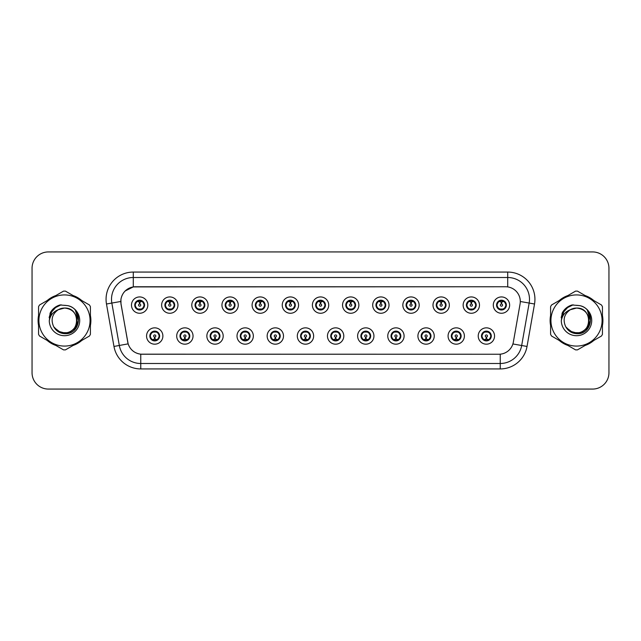 <?xml version="1.0" encoding="UTF-8"?>
<svg xmlns="http://www.w3.org/2000/svg" width="641" height="641" viewBox="0 0 641 641"><rect width="100%" height="100%" fill="white"/><g stroke="black" fill="none" stroke-linecap="round" stroke-linejoin="round"><path stroke-width="0.96" d="M193.037 336.012A8.165 8.165 0 0 1 184.872 344.177A8.165 8.165 0 0 1 176.708 336.012A8.165 8.165 0 0 1 184.872 327.847A8.165 8.165 0 0 1 193.037 336.012M179.977 336.012A4.896 4.896 0 0 0 184.872 340.908A4.896 4.896 0 0 0 189.776 336.012A4.896 4.896 0 0 0 184.872 331.117A4.896 4.896 0 0 0 179.977 336.012L181.876 339.169A4.351 4.351 0 0 1 181.876 332.855L180.025 336.012M223.188 336.012A8.165 8.165 0 0 1 215.023 344.177A8.165 8.165 0 0 1 206.859 336.012A8.165 8.165 0 0 1 215.023 327.847A8.165 8.165 0 0 1 223.188 336.012M210.128 336.012A4.896 4.896 0 0 0 215.023 340.908A4.896 4.896 0 0 0 219.927 336.012A4.896 4.896 0 0 0 215.023 331.117A4.896 4.896 0 0 0 210.128 336.012L212.027 339.169A4.351 4.351 0 0 1 212.027 332.855L210.176 336.012M253.339 336.012A8.165 8.165 0 0 1 245.174 344.177A8.165 8.165 0 0 1 237.01 336.012A8.165 8.165 0 0 1 245.174 327.847A8.165 8.165 0 0 1 253.339 336.012M240.279 336.012A4.896 4.896 0 0 0 245.174 340.908A4.896 4.896 0 0 0 250.078 336.012A4.896 4.896 0 0 0 245.174 331.117A4.896 4.896 0 0 0 240.279 336.012L242.178 339.169A4.351 4.351 0 0 1 242.178 332.855L240.327 336.012M283.49 336.012A8.165 8.165 0 0 1 275.326 344.177A8.165 8.165 0 0 1 267.161 336.012A8.165 8.165 0 0 1 275.326 327.847A8.165 8.165 0 0 1 283.49 336.012M270.43 336.012A4.896 4.896 0 0 0 275.326 340.908A4.896 4.896 0 0 0 280.229 336.012A4.896 4.896 0 0 0 275.326 331.117A4.896 4.896 0 0 0 270.43 336.012L272.329 339.169A4.351 4.351 0 0 1 272.329 332.855L270.478 336.012M313.641 336.012A8.165 8.165 0 0 1 305.477 344.177A8.165 8.165 0 0 1 297.312 336.012A8.165 8.165 0 0 1 305.477 327.847A8.165 8.165 0 0 1 313.641 336.012M300.581 336.012A4.896 4.896 0 0 0 305.477 340.908A4.896 4.896 0 0 0 310.38 336.012A4.896 4.896 0 0 0 305.477 331.117A4.896 4.896 0 0 0 300.581 336.012L302.48 339.169A4.351 4.351 0 0 1 302.48 332.855L300.629 336.012M343.792 336.012A8.165 8.165 0 0 1 335.628 344.177A8.165 8.165 0 0 1 327.463 336.012A8.165 8.165 0 0 1 335.628 327.847A8.165 8.165 0 0 1 343.792 336.012M330.732 336.012A4.896 4.896 0 0 0 335.628 340.908A4.896 4.896 0 0 0 340.531 336.012A4.896 4.896 0 0 0 335.628 331.117A4.896 4.896 0 0 0 330.732 336.012L332.631 339.169A4.351 4.351 0 0 1 332.631 332.855L330.78 336.012M373.943 336.012A8.165 8.165 0 0 1 365.779 344.177A8.165 8.165 0 0 1 357.614 336.012A8.165 8.165 0 0 1 365.779 327.847A8.165 8.165 0 0 1 373.943 336.012M360.883 336.012A4.896 4.896 0 0 0 365.779 340.908A4.896 4.896 0 0 0 370.682 336.012A4.896 4.896 0 0 0 365.779 331.117A4.896 4.896 0 0 0 360.883 336.012L362.782 339.169A4.351 4.351 0 0 1 362.782 332.855L360.931 336.012M404.094 336.012A8.165 8.165 0 0 1 395.93 344.177A8.165 8.165 0 0 1 387.765 336.012A8.165 8.165 0 0 1 395.93 327.847A8.165 8.165 0 0 1 404.094 336.012M391.034 336.012A4.896 4.896 0 0 0 395.93 340.908A4.896 4.896 0 0 0 400.833 336.012A4.896 4.896 0 0 0 395.93 331.117A4.896 4.896 0 0 0 391.034 336.012L392.933 339.169A4.351 4.351 0 0 1 392.933 332.855L391.082 336.012M434.245 336.012A8.165 8.165 0 0 1 426.081 344.177A8.165 8.165 0 0 1 417.916 336.012A8.165 8.165 0 0 1 426.081 327.847A8.165 8.165 0 0 1 434.245 336.012M421.185 336.012A4.896 4.896 0 0 0 426.081 340.908A4.896 4.896 0 0 0 430.984 336.012A4.896 4.896 0 0 0 426.081 331.117A4.896 4.896 0 0 0 421.185 336.012L423.084 339.169A4.351 4.351 0 0 1 423.084 332.855L421.233 336.012M464.396 336.012A8.165 8.165 0 0 1 456.232 344.177A8.165 8.165 0 0 1 448.075 336.012A8.165 8.165 0 0 1 456.232 327.847A8.165 8.165 0 0 1 464.396 336.012M451.336 336.012A4.896 4.896 0 0 0 456.232 340.908A4.896 4.896 0 0 0 461.135 336.012A4.896 4.896 0 0 0 456.232 331.117A4.896 4.896 0 0 0 451.336 336.012L453.235 339.169A4.351 4.351 0 0 1 453.235 332.855L451.384 336.012M494.548 336.012A8.165 8.165 0 0 1 486.383 344.177A8.165 8.165 0 0 1 478.226 336.012A8.165 8.165 0 0 1 486.383 327.847A8.165 8.165 0 0 1 494.548 336.012M481.487 336.012A4.896 4.896 0 0 0 486.383 340.908A4.896 4.896 0 0 0 491.286 336.012A4.896 4.896 0 0 0 486.383 331.117A4.896 4.896 0 0 0 481.487 336.012L483.386 339.169A4.351 4.351 0 0 1 483.386 332.855L481.535 336.012M162.886 336.012A8.165 8.165 0 0 1 154.721 344.177A8.165 8.165 0 0 1 146.557 336.012A8.165 8.165 0 0 1 154.721 327.847A8.165 8.165 0 0 1 162.886 336.012M149.826 336.012A4.896 4.896 0 0 0 154.721 340.908A4.896 4.896 0 0 0 159.625 336.012A4.896 4.896 0 0 0 154.721 331.117A4.896 4.896 0 0 0 149.826 336.012L151.725 339.169A4.351 4.351 0 0 1 151.725 332.855L149.866 336.012M177.966 305.1A8.165 8.165 0 0 1 169.801 313.265A8.165 8.165 0 0 1 161.636 305.1A8.165 8.165 0 0 1 169.801 296.935A8.165 8.165 0 0 1 177.966 305.1M164.897 305.1A4.896 4.896 0 0 0 169.801 309.996A4.896 4.896 0 0 0 174.697 305.1A4.896 4.896 0 0 0 169.801 300.196A4.896 4.896 0 0 0 164.897 305.1L166.804 308.257A4.351 4.351 0 0 1 166.804 301.935L164.945 305.108M208.117 305.1A8.165 8.165 0 0 1 199.952 313.265A8.165 8.165 0 0 1 191.787 305.1A8.165 8.165 0 0 1 199.952 296.935A8.165 8.165 0 0 1 208.117 305.1M195.048 305.1A4.896 4.896 0 0 0 199.952 309.996A4.896 4.896 0 0 0 204.848 305.1A4.896 4.896 0 0 0 199.952 300.196A4.896 4.896 0 0 0 195.048 305.1L196.955 308.257A4.351 4.351 0 0 1 196.955 301.935L195.096 305.108M238.268 305.1A8.165 8.165 0 0 1 230.103 313.265A8.165 8.165 0 0 1 221.938 305.1A8.165 8.165 0 0 1 230.103 296.935A8.165 8.165 0 0 1 238.268 305.1M225.199 305.1A4.896 4.896 0 0 0 230.103 309.996A4.896 4.896 0 0 0 234.999 305.1A4.896 4.896 0 0 0 230.103 300.196A4.896 4.896 0 0 0 225.199 305.1L227.106 308.257A4.351 4.351 0 0 1 227.106 301.935L225.247 305.108M268.419 305.1A8.165 8.165 0 0 1 260.254 313.265A8.165 8.165 0 0 1 252.089 305.1A8.165 8.165 0 0 1 260.254 296.935A8.165 8.165 0 0 1 268.419 305.1M255.35 305.1A4.896 4.896 0 0 0 260.254 309.996A4.896 4.896 0 0 0 265.15 305.1A4.896 4.896 0 0 0 260.254 300.196A4.896 4.896 0 0 0 255.35 305.1L257.257 308.257A4.351 4.351 0 0 1 257.257 301.935L255.398 305.108M298.57 305.1A8.165 8.165 0 0 1 290.405 313.265A8.165 8.165 0 0 1 282.24 305.1A8.165 8.165 0 0 1 290.405 296.935A8.165 8.165 0 0 1 298.57 305.1M285.501 305.1A4.896 4.896 0 0 0 290.405 309.996A4.896 4.896 0 0 0 295.301 305.1A4.896 4.896 0 0 0 290.405 300.196A4.896 4.896 0 0 0 285.501 305.1L287.408 308.257A4.351 4.351 0 0 1 287.408 301.935L285.549 305.108M328.721 305.1A8.165 8.165 0 0 1 320.556 313.265A8.165 8.165 0 0 1 312.391 305.1A8.165 8.165 0 0 1 320.556 296.935A8.165 8.165 0 0 1 328.721 305.1M315.652 305.1A4.896 4.896 0 0 0 320.556 309.996A4.896 4.896 0 0 0 325.452 305.1A4.896 4.896 0 0 0 320.556 300.196A4.896 4.896 0 0 0 315.652 305.1L317.559 308.257A4.351 4.351 0 0 1 317.559 301.935L315.701 305.108M358.872 305.1A8.165 8.165 0 0 1 350.707 313.265A8.165 8.165 0 0 1 342.542 305.1A8.165 8.165 0 0 1 350.707 296.935A8.165 8.165 0 0 1 358.872 305.1M345.803 305.1A4.896 4.896 0 0 0 350.707 309.996A4.896 4.896 0 0 0 355.603 305.1A4.896 4.896 0 0 0 350.707 300.196A4.896 4.896 0 0 0 345.803 305.1L347.71 308.257A4.351 4.351 0 0 1 347.71 301.935L345.852 305.108M389.023 305.1A8.165 8.165 0 0 1 380.858 313.265A8.165 8.165 0 0 1 372.693 305.1A8.165 8.165 0 0 1 380.858 296.935A8.165 8.165 0 0 1 389.023 305.1M375.963 305.1A4.896 4.896 0 0 0 380.858 309.996A4.896 4.896 0 0 0 385.754 305.1A4.896 4.896 0 0 0 380.858 300.196A4.896 4.896 0 0 0 375.963 305.1L377.861 308.257A4.351 4.351 0 0 1 377.87 301.935L376.003 305.108M419.174 305.1A8.165 8.165 0 0 1 411.009 313.265A8.165 8.165 0 0 1 402.844 305.1A8.165 8.165 0 0 1 411.009 296.935A8.165 8.165 0 0 1 419.174 305.1M406.114 305.1A4.896 4.896 0 0 0 411.009 309.996A4.896 4.896 0 0 0 415.905 305.1A4.896 4.896 0 0 0 411.009 300.196A4.896 4.896 0 0 0 406.114 305.1L408.013 308.257A4.351 4.351 0 0 1 408.021 301.935A4.351 4.351 0 0 0 406.65 305.1M449.325 305.1A8.165 8.165 0 0 1 441.16 313.265A8.165 8.165 0 0 1 432.995 305.1A8.165 8.165 0 0 1 441.16 296.935A8.165 8.165 0 0 1 449.325 305.1M436.265 305.1A4.896 4.896 0 0 0 441.16 309.996A4.896 4.896 0 0 0 446.056 305.1A4.896 4.896 0 0 0 441.16 300.196A4.896 4.896 0 0 0 436.265 305.1L438.164 308.257A4.351 4.351 0 0 1 438.172 301.935L436.305 305.108M479.476 305.1A8.165 8.165 0 0 1 471.311 313.265A8.165 8.165 0 0 1 463.147 305.1A8.165 8.165 0 0 1 471.311 296.935A8.165 8.165 0 0 1 479.476 305.1M466.416 305.1A4.896 4.896 0 0 0 471.311 309.996A4.896 4.896 0 0 0 476.207 305.1A4.896 4.896 0 0 0 471.311 300.196A4.896 4.896 0 0 0 466.416 305.1L468.315 308.257A4.351 4.351 0 0 1 468.323 301.935L466.456 305.108M509.627 305.1A8.165 8.165 0 0 1 501.462 313.265A8.165 8.165 0 0 1 493.298 305.1A8.165 8.165 0 0 1 501.462 296.935A8.165 8.165 0 0 1 509.627 305.1M496.567 305.1A4.896 4.896 0 0 0 501.462 309.996A4.896 4.896 0 0 0 506.358 305.1A4.896 4.896 0 0 0 501.462 300.196A4.896 4.896 0 0 0 496.567 305.1L498.466 308.257A4.351 4.351 0 0 1 498.474 301.935L496.607 305.108M147.815 305.1A8.165 8.165 0 0 1 139.65 313.265A8.165 8.165 0 0 1 131.485 305.1A8.165 8.165 0 0 1 139.65 296.935A8.165 8.165 0 0 1 147.815 305.1M134.746 305.1A4.896 4.896 0 0 0 139.65 309.996A4.896 4.896 0 0 0 144.546 305.1A4.896 4.896 0 0 0 139.65 300.196A4.896 4.896 0 0 0 134.746 305.1L136.653 308.257A4.351 4.351 0 0 1 136.653 301.935L134.794 305.108M121.037 304.002A14.695 14.695 0 0 1 135.507 286.759L505.597 286.759A14.695 14.695 0 0 1 520.067 304.002L513.353 342.102A14.695 14.695 0 0 1 498.882 354.241L142.23 354.241A14.695 14.695 0 0 1 127.759 342.102L121.037 304.002M38.564 315.508A26.393 26.393 0 0 0 38.564 325.492M47.202 340.451A26.393 26.393 0 0 0 55.847 345.443M73.122 345.443A26.393 26.393 0 0 0 81.768 340.451M90.405 325.492A26.393 26.393 0 0 0 90.405 315.508M550.595 315.508A26.393 26.393 0 0 0 550.595 325.492M559.232 340.451A26.393 26.393 0 0 0 567.878 345.443M585.153 345.443A26.393 26.393 0 0 0 593.798 340.451M602.436 325.492A26.393 26.393 0 0 0 602.436 315.508M498.826 354.241L140.764 354.177C134.522 353.287 130.315 349.882 128.152 343.953L120.989 304.002L120.925 299.275C122.335 292.464 126.453 288.346 133.28 286.92L505.541 286.759M125.147 290.982L133.28 286.92L133.28 277.505L507.72 277.505A21.77 21.77 0 0 1 529.162 303.057L521.678 345.507A21.77 21.77 0 0 1 500.236 363.495L140.764 363.495A21.77 21.77 0 0 1 119.322 345.507L111.838 303.057A21.77 21.77 0 0 1 133.28 277.505L133.28 272.064L507.72 272.064L507.72 286.912M142.174 354.241L140.764 354.177L140.764 368.936A27.21 27.21 0 0 1 113.97 346.452L106.478 304.002A27.21 27.21 0 0 1 133.28 272.064M113.97 346.452L128.128 343.856M127.791 342.558L127.703 342.102M120.764 301.478L111.838 303.057A21.77 21.77 0 0 1 111.51 299.275M81.768 300.549A26.393 26.393 0 0 0 73.122 295.557M55.847 295.557A26.393 26.393 0 0 0 47.202 300.549M593.798 300.549A26.393 26.393 0 0 0 585.153 295.557M567.878 295.557A26.393 26.393 0 0 0 559.232 300.549M608.95 268.25A16.329 16.329 0 0 0 592.621 251.929L48.379 251.929A16.329 16.329 0 0 0 32.05 268.25L32.05 372.75A16.329 16.329 0 0 0 48.379 389.071L592.621 389.071A16.329 16.329 0 0 0 608.95 372.75L608.95 268.25L608.95 372.75M32.05 268.25L32.05 372.75M592.621 251.929L48.379 251.929M48.379 389.071L592.621 389.071M139.145 301.775L139.602 304.01A1.09 1.09 180 0 0 138.56 305.124A1.09 1.09 180 0 0 139.65 306.19A1.09 1.09 180 0 0 140.732 305.124A1.09 1.09 180 0 0 139.698 304.01L140.147 301.775M142.014 301.446L139.786 301.943M144.001 305.1A4.351 4.351 0 0 1 142.647 308.257L144.497 305.1L142.647 301.943A4.351 4.351 0 0 1 144.001 305.1M140.756 300.885A4.351 4.351 0 0 1 140.788 300.893L141.012 300.397M137.831 301.142L139.442 300.341M139.834 300.749L141.461 301.142M140.491 300.276L140.107 300.765L142.647 301.943C144.433 304.05 144.433 306.15 142.647 308.257L140.788 309.299L141.012 309.803M140.491 309.923L140.259 309.411L140.788 309.299M140.259 309.411L140.347 309.948L140.259 309.411M141.469 309.05L137.831 309.05M138.809 309.923L139.185 309.427L138.28 309.803M138.809 300.276L139.033 300.789L136.653 301.943C134.858 304.042 134.858 306.15 136.653 308.257L138.504 309.299M139.033 300.789L138.945 300.252L139.033 300.789M139.506 301.943L137.278 301.446M155.226 339.337L154.769 337.094A1.09 1.09 -0 0 0 155.811 335.988A1.09 1.09 -0 0 0 154.721 334.923A1.09 1.09 -0 0 0 153.64 335.988A1.09 1.09 -0 0 0 154.673 337.094L154.225 339.337M152.358 339.666L154.585 339.161M155.563 340.836L155.338 340.323L157.718 339.169C159.513 337.07 159.513 334.963 157.718 332.855A4.351 4.351 0 0 1 157.718 339.177L159.577 336.004L157.718 332.855L155.867 331.814L156.092 331.309M153.616 340.219A4.351 4.351 0 0 1 153.576 340.211L153.351 340.716M156.54 339.97L154.93 340.764M154.537 340.363L152.911 339.97M153.88 340.836L154.265 340.339M153.88 331.189L154.112 331.701L151.725 332.855C149.938 334.955 149.938 337.062 151.725 339.169L154.257 340.339M154.257 331.685L154.024 331.165L154.265 331.677M152.903 332.054L156.54 332.054M155.563 331.189L155.186 331.685L155.426 331.165M155.867 331.814L155.186 331.685L155.418 331.165M155.418 340.86L155.338 340.323L155.426 340.86M154.858 339.161L157.085 339.666M169.296 301.775L169.753 304.01A1.09 1.09 180 0 0 168.711 305.124A1.09 1.09 180 0 0 169.801 306.19A1.09 1.09 180 0 0 170.883 305.124A1.09 1.09 180 0 0 169.849 304.01L170.298 301.775M172.165 301.446L169.937 301.943M174.152 305.1A4.351 4.351 0 0 1 172.798 308.257L174.648 305.1L172.798 301.943A4.351 4.351 0 0 1 174.152 305.1M170.907 300.885A4.351 4.351 0 0 1 170.939 300.893L171.163 300.397M167.982 301.142L169.593 300.341M169.985 300.749L171.612 301.142M170.642 300.276L170.258 300.765L172.798 301.943C174.584 304.05 174.584 306.15 172.798 308.257L170.939 309.299L171.163 309.803M170.642 309.923L170.41 309.411L170.939 309.299M170.41 309.411L170.498 309.948L170.41 309.411M171.62 309.05L167.982 309.05M168.96 309.923L169.336 309.427L168.431 309.803M168.96 300.276L169.184 300.789L166.804 301.943C165.009 304.042 165.009 306.15 166.804 308.257L168.655 309.299M169.184 300.789L169.096 300.252L169.184 300.789M169.657 301.943A3.157 3.157 0 0 1 169.665 301.943L167.429 301.446M199.447 301.775L199.904 304.01A1.09 1.09 180 0 0 198.862 305.124A1.09 1.09 180 0 0 199.952 306.19A1.09 1.09 180 0 0 201.034 305.124A1.09 1.09 180 0 0 200 304.01L200.449 301.775M202.316 301.446L200.096 301.839A3.269 3.269 0 0 0 200.088 301.839L200.088 301.943M204.303 305.1A4.351 4.351 0 0 1 202.949 308.257L204.799 305.1L202.949 301.943A4.351 4.351 0 0 1 204.303 305.1M201.058 300.885A4.351 4.351 0 0 1 201.09 300.893L201.314 300.397M198.133 301.142L199.744 300.341M200.136 300.749L201.763 301.142M200.793 300.276L200.409 300.765M200.793 309.923L200.561 309.411L202.949 308.257C204.735 306.15 204.735 304.05 202.949 301.943L200.417 300.765M200.417 309.427L200.649 309.948L200.409 309.427M201.771 309.05L198.133 309.05M199.111 309.923L199.487 309.427L199.247 309.948M199.111 300.276L199.335 300.789L196.955 301.943C195.16 304.042 195.16 306.15 196.955 308.257L199.487 309.427L199.255 309.948M199.255 300.252L199.335 300.789L199.247 300.252M199.816 301.943L197.58 301.446M229.598 301.775L230.055 304.01A1.09 1.09 180 0 0 229.013 305.124A1.09 1.09 180 0 0 230.103 306.19A1.09 1.09 180 0 0 231.185 305.124A1.09 1.09 180 0 0 230.151 304.01L230.6 301.775M232.467 301.446L230.239 301.943M234.454 305.1A4.351 4.351 0 0 1 233.1 308.257L234.951 305.1L233.1 301.943A4.351 4.351 0 0 1 234.454 305.1M231.209 300.885A4.351 4.351 0 0 1 231.241 300.893L231.465 300.397M228.284 301.142L229.895 300.341M230.287 300.749L231.914 301.142M230.944 300.276L230.56 300.765L233.1 301.943C234.886 304.05 234.886 306.15 233.1 308.257L231.241 309.299L231.465 309.803M230.944 309.923L230.712 309.411L231.241 309.299M230.712 309.411L230.8 309.948L230.712 309.411M231.922 309.05L228.284 309.05M229.262 309.923L229.638 309.427L228.733 309.803M229.262 300.276L229.486 300.789L227.106 301.943C225.311 304.042 225.311 306.15 227.106 308.257L228.957 309.299M229.486 300.789L229.398 300.252L229.486 300.789M229.967 301.943L227.731 301.446M259.749 301.775L260.206 304.01A1.09 1.09 180 0 0 259.164 305.124A1.09 1.09 180 0 0 260.254 306.19A1.09 1.09 180 0 0 261.336 305.124A1.09 1.09 180 0 0 260.302 304.01L260.751 301.775M262.618 301.446L260.39 301.943M264.605 305.1A4.351 4.351 0 0 1 263.251 308.257L265.102 305.1L263.251 301.943A4.351 4.351 0 0 1 264.605 305.1M261.36 300.885A4.351 4.351 0 0 1 261.392 300.893L261.616 300.397M258.435 301.142L260.046 300.341M260.438 300.749L262.065 301.142M261.095 300.276L260.711 300.765L263.251 301.943C265.037 304.05 265.037 306.15 263.251 308.257L261.392 309.299L261.616 309.803M261.095 309.923L260.863 309.411L261.392 309.299M260.863 309.411L260.951 309.948L260.863 309.411M262.073 309.05L258.435 309.05M259.413 309.923L259.789 309.427L258.884 309.803M259.413 300.276L259.637 300.789L257.257 301.943C255.463 304.042 255.463 306.15 257.257 308.257L259.108 309.299M259.637 300.789L259.549 300.252L259.637 300.789M260.118 301.943L257.882 301.446M185.377 339.337L184.92 337.094A1.09 1.09 -0 0 0 185.962 335.988A1.09 1.09 -0 0 0 184.872 334.923A1.09 1.09 -0 0 0 183.791 335.988A1.09 1.09 -0 0 0 184.824 337.094L184.376 339.337M182.509 339.666L184.736 339.161M185.714 340.836L185.489 340.323L187.869 339.169C189.664 337.07 189.664 334.963 187.869 332.855A4.351 4.351 0 0 1 187.869 339.177L189.728 336.004L187.869 332.855L186.018 331.814L186.243 331.309M183.767 340.219A4.351 4.351 0 0 1 183.727 340.211L183.502 340.716M186.691 339.97L185.081 340.764M184.688 340.363L183.062 339.97M184.031 340.836L184.416 340.339L181.876 339.169C180.089 337.062 180.089 334.955 181.876 332.855L183.727 331.814L183.502 331.309M184.031 331.189L184.263 331.701L183.727 331.814M184.263 331.701L184.175 331.165L184.263 331.701M183.054 332.054L186.691 332.054M185.714 331.189L185.337 331.685L185.578 331.165L185.337 331.677L186.018 331.814M185.489 340.323L185.578 340.86L185.489 340.323M185.009 339.161L187.236 339.666M215.528 339.337L215.072 337.094A1.09 1.09 -0 0 0 216.113 335.988A1.09 1.09 -0 0 0 215.023 334.923A1.09 1.09 -0 0 0 213.942 335.988A1.09 1.09 -0 0 0 214.975 337.094L214.527 339.337M212.66 339.666L214.887 339.161M215.865 340.836L215.64 340.323L218.02 339.169C219.815 337.07 219.815 334.963 218.02 332.855A4.351 4.351 0 0 1 218.02 339.177L219.879 336.004L218.02 332.855L216.169 331.814L216.394 331.309M213.918 340.219A4.351 4.351 0 0 1 213.878 340.211L213.653 340.716M216.842 339.97L215.232 340.764M214.839 340.363L213.213 339.97M214.182 340.836L214.567 340.339L212.027 339.169C210.24 337.062 210.24 334.955 212.027 332.855L213.878 331.814L213.653 331.309M214.182 331.189L214.415 331.701L213.878 331.814M214.415 331.701L214.326 331.165L214.415 331.701M213.205 332.054L216.842 332.054M215.865 331.189L215.488 331.685L215.729 331.165L215.488 331.677L216.169 331.814M215.64 340.323L215.729 340.86L215.64 340.323M215.16 339.161L217.395 339.666M245.679 339.337L245.223 337.094A1.09 1.09 -0 0 0 246.264 335.988A1.09 1.09 -0 0 0 245.174 334.923A1.09 1.09 -0 0 0 244.093 335.988A1.09 1.09 -0 0 0 245.126 337.094L244.678 339.337M242.811 339.666L245.038 339.161M246.016 340.836L245.791 340.323L248.171 339.169C249.966 337.07 249.966 334.963 248.171 332.855A4.351 4.351 0 0 1 248.171 339.177L250.03 336.004L248.171 332.855L246.32 331.814L246.545 331.309M244.069 340.219A4.351 4.351 0 0 1 244.037 340.211L243.812 340.716M246.993 339.97L245.383 340.764M244.99 340.363L243.364 339.97M244.333 340.836L244.718 340.339L242.178 339.169C240.391 337.062 240.391 334.955 242.178 332.855L244.037 331.814L243.812 331.309M244.333 331.189L244.566 331.701L244.037 331.814M244.566 331.701L244.477 331.165L244.566 331.701M243.356 332.054L246.993 332.054M246.016 331.189L245.639 331.685L245.88 331.165L245.639 331.677L246.32 331.814M245.791 340.323L245.88 340.86L245.791 340.323M245.311 339.161L247.546 339.666M76.92 320.051A12.443 12.443 0 0 0 58.259 309.731C52.161 314.066 50.615 319.667 53.604 326.525L53.772 326.822A12.443 12.443 0 0 0 64.485 332.943C80.534 333.721 80.534 307.279 64.485 308.057L58.259 309.731L64.485 308.057C80.534 307.279 80.534 333.721 64.485 332.943A12.443 12.443 0 0 0 76.928 320.5C76.191 312.944 72.04 308.794 64.485 308.057C80.534 307.279 80.534 333.721 64.485 332.943C80.534 333.721 80.534 307.279 64.485 308.057C80.534 307.279 80.534 333.721 64.485 332.943C80.534 333.721 80.534 307.279 64.485 308.057C80.534 307.279 80.534 333.721 64.485 332.943L58.267 331.277L53.772 326.822L58.267 331.277L64.485 332.943L58.267 331.277L53.772 326.822L58.267 331.277L64.485 332.943L58.267 331.277L53.772 326.822L58.267 331.277L64.485 332.943L58.267 331.277L53.772 326.822C56.152 331.02 59.725 333.304 64.485 333.665C81.127 335.059 83.723 308.545 67.682 305.629L59.966 304.964C55.663 306.286 52.426 308.906 50.238 312.824L49.285 320.829A15.208 15.208 0 0 0 64.485 335.708A15.208 15.208 0 0 0 67.682 305.629M64.485 346.076A25.576 25.576 0 0 0 90.069 320.5A25.576 25.576 0 0 0 64.485 294.924A25.576 25.576 0 0 0 38.909 320.5A25.576 25.576 0 0 0 64.485 346.076M64.485 349.89A29.39 29.39 0 0 0 65.446 349.874L89.444 336.02A29.39 29.39 0 0 0 90.405 334.354L90.405 306.646A29.39 29.39 0 0 0 89.444 304.98L65.446 291.126A29.39 29.39 0 0 0 63.523 291.126L39.534 304.98A29.39 29.39 0 0 0 38.564 306.646L38.564 334.354A29.39 29.39 0 0 0 39.534 336.02L63.523 349.874A29.39 29.39 0 0 0 64.485 349.89M64.485 305.292L67.69 305.637M49.285 320.829C50.166 315.468 53.155 311.766 58.259 309.731M59.869 304.988L56.392 306.486L50.238 312.824L56.392 306.486L59.869 304.988L56.392 306.486L50.254 312.792L56.392 306.486L59.869 304.988L56.392 306.486L50.254 312.792L56.392 306.486L59.869 304.988L56.392 306.486L50.238 312.824L56.392 306.486L59.966 304.964L54.373 307.872M588.943 320.051A12.443 12.443 0 0 0 570.29 309.731C564.192 314.066 562.638 319.667 565.626 326.525L565.795 326.822A12.443 12.443 0 0 0 576.515 332.943C592.564 333.721 592.564 307.279 576.515 308.057L570.29 309.731L576.515 308.057C592.564 307.279 592.564 333.721 576.515 332.943A12.443 12.443 0 0 0 588.951 320.5C588.214 312.944 584.071 308.794 576.515 308.057C592.564 307.279 592.564 333.721 576.515 332.943C592.564 333.721 592.564 307.279 576.515 308.057C592.564 307.279 592.564 333.721 576.515 332.943C592.564 333.721 592.564 307.279 576.515 308.057C592.564 307.279 592.564 333.721 576.515 332.943L570.29 331.277L565.795 326.822L570.29 331.277L576.515 332.943L570.29 331.277L565.795 326.822L570.29 331.277L576.515 332.943L570.29 331.277L565.795 326.822L570.29 331.277L576.515 332.943L570.29 331.277L565.795 326.822C568.174 331.02 571.748 333.304 576.515 333.665C593.149 335.059 595.745 308.545 579.704 305.629L571.988 304.964C567.694 306.286 564.449 308.906 562.269 312.824L561.308 320.829A15.208 15.208 0 0 0 576.515 335.708A15.208 15.208 0 0 0 579.704 305.629L576.515 305.292M576.515 346.076A25.576 25.576 0 0 0 602.091 320.5A25.576 25.576 0 0 0 576.515 294.924A25.576 25.576 0 0 0 550.931 320.5A25.576 25.576 0 0 0 576.515 346.076M576.515 349.89A29.39 29.39 0 0 0 577.477 349.874L601.466 336.02A29.39 29.39 0 0 0 602.436 334.354L602.436 306.646A29.39 29.39 0 0 0 601.466 304.98L577.477 291.126A29.39 29.39 0 0 0 575.554 291.126L551.556 304.98A29.39 29.39 0 0 0 550.595 306.646L550.595 334.354A29.39 29.39 0 0 0 551.556 336.02L575.554 349.874A29.39 29.39 0 0 0 576.515 349.89M561.308 320.829C562.189 315.468 565.186 311.766 570.29 309.731M571.9 304.988L568.423 306.486L562.269 312.824L568.423 306.486L571.9 304.988L568.423 306.486L562.285 312.792L568.423 306.486L571.9 304.988L568.423 306.486L562.285 312.792L568.423 306.486L571.9 304.988L568.423 306.486L562.269 312.824L568.423 306.486L571.988 304.964L566.396 307.872M90.405 323.761A26.121 26.121 0 0 0 90.405 317.239M80.269 299.684A26.121 26.121 0 0 0 74.62 296.422M54.349 296.422A26.121 26.121 0 0 0 48.708 299.684M38.564 317.239A26.121 26.121 0 0 0 38.564 323.761M53.94 308.409L56.464 306.606L61.111 304.812L53.94 308.409L51.721 311.59L50.335 317.071M54.405 327.791L60.855 332.639L68.932 332.735L75.574 328.08L78.434 320.5L75.454 310.581M48.708 341.316A26.121 26.121 0 0 0 54.349 344.578M74.62 344.578A26.121 26.121 0 0 0 80.269 341.316M49.87 313.89L56.464 306.606L61.111 304.812L56.464 306.606L49.87 313.89L56.464 306.606L61.111 304.812L56.464 306.606L49.87 313.89L56.464 306.606L61.111 304.812L56.464 306.606L49.87 313.89L56.464 306.606L61.111 304.812L56.464 306.606L49.87 313.89L56.464 306.606L61.111 304.812L56.464 306.606L53.972 308.385L59.725 305.18M53.972 308.385L59.22 305.34M602.436 323.761A26.121 26.121 0 0 0 602.436 317.239M592.292 299.684A26.121 26.121 0 0 0 586.651 296.422M566.38 296.422A26.121 26.121 0 0 0 560.731 299.684M550.595 317.239A26.121 26.121 0 0 0 550.595 323.761M565.963 308.409L568.487 306.606L573.142 304.812L565.963 308.409L563.743 311.59L562.365 317.071M566.436 327.791L572.878 332.639L580.962 332.735L587.597 328.08L590.457 320.5L587.477 310.581M560.731 341.316A26.121 26.121 0 0 0 566.38 344.578M586.651 344.578A26.121 26.121 0 0 0 592.292 341.316M561.893 313.89L568.487 306.606L573.142 304.812L568.487 306.606L561.893 313.89L568.487 306.606L573.142 304.812L568.487 306.606L561.893 313.89L568.487 306.606L573.142 304.812L568.487 306.606L561.893 313.89L568.487 306.606L573.142 304.812L568.487 306.606L561.893 313.89L568.487 306.606L573.142 304.812L568.487 306.606L565.995 308.385L571.748 305.18M565.995 308.385L571.251 305.34M289.9 301.775L290.357 304.01A1.09 1.09 180 0 0 289.315 305.124A1.09 1.09 180 0 0 290.405 306.19A1.09 1.09 180 0 0 291.487 305.124A1.09 1.09 180 0 0 290.453 304.01L290.902 301.775M292.769 301.446L290.541 301.943M294.756 305.1A4.351 4.351 0 0 1 293.402 308.257L295.253 305.1L293.402 301.943A4.351 4.351 0 0 1 294.756 305.1M291.511 300.885A4.351 4.351 0 0 1 291.551 300.893L291.775 300.397M288.586 301.142L290.197 300.341M290.589 300.749L292.216 301.142M291.246 300.276L290.862 300.765L293.402 301.943C295.189 304.05 295.189 306.15 293.402 308.257L291.551 309.299L291.775 309.803M291.246 309.923L291.014 309.411L291.551 309.299M291.014 309.411L291.102 309.948L291.014 309.411M292.224 309.05L288.586 309.05M289.564 309.923L289.94 309.427L289.035 309.803M289.564 300.276L289.788 300.789L287.408 301.943C285.614 304.042 285.614 306.15 287.408 308.257L289.259 309.299M289.788 300.789L289.7 300.252L289.788 300.789M290.269 301.943L288.033 301.446M320.051 301.775L320.508 304.01A1.09 1.09 180 0 0 319.466 305.124A1.09 1.09 180 0 0 320.556 306.19A1.09 1.09 180 0 0 321.638 305.124A1.09 1.09 180 0 0 320.604 304.01L321.053 301.775M322.92 301.446L320.692 301.943M324.907 305.1A4.351 4.351 0 0 1 323.553 308.257L325.404 305.1L323.553 301.943A4.351 4.351 0 0 1 324.907 305.1M321.662 300.885A4.351 4.351 0 0 1 321.702 300.893L321.926 300.397M318.737 301.142L320.348 300.341M320.74 300.749L322.367 301.142M321.397 300.276L321.013 300.765L323.553 301.943C325.34 304.05 325.34 306.15 323.553 308.257L321.702 309.299L321.926 309.803M321.397 309.923L321.165 309.411L321.702 309.299M321.165 309.411L321.253 309.948L321.165 309.411M322.375 309.05L318.737 309.05M319.715 309.923L320.091 309.427L319.186 309.803M319.715 300.276L319.939 300.789L317.559 301.943C315.765 304.042 315.765 306.15 317.559 308.257L319.41 309.299M319.939 300.789L319.851 300.252L319.939 300.789M320.42 301.943L318.192 301.446M350.202 301.775L350.659 304.01A1.09 1.09 180 0 0 349.617 305.124A1.09 1.09 180 0 0 350.707 306.19A1.09 1.09 180 0 0 351.789 305.124A1.09 1.09 180 0 0 350.755 304.01L351.204 301.775M353.071 301.446L350.843 301.943M355.058 305.1A4.351 4.351 0 0 1 353.704 308.257L355.563 305.1L353.704 301.943A4.351 4.351 0 0 1 355.058 305.1M351.813 300.885A4.351 4.351 0 0 1 351.853 300.893L352.077 300.397M348.888 301.142L350.499 300.341M350.891 300.749L352.518 301.142M351.548 300.276L351.164 300.765M351.548 309.923L351.316 309.411L353.704 308.257C355.491 306.15 355.491 304.05 353.704 301.943L351.172 300.765M351.172 309.427L351.404 309.948L351.164 309.427M352.526 309.05L348.888 309.05M349.866 309.923L350.242 309.427L350.002 309.948M349.866 300.276L350.09 300.789L347.71 301.943C345.916 304.042 345.916 306.15 347.71 308.257L350.242 309.427L350.01 309.948M350.01 300.252L350.09 300.789L350.002 300.252M350.571 301.943L348.343 301.446M275.83 339.337L275.374 337.094A1.09 1.09 -0 0 0 276.415 335.988A1.09 1.09 -0 0 0 275.326 334.923A1.09 1.09 -0 0 0 274.244 335.988A1.09 1.09 -0 0 0 275.277 337.094L274.829 339.337M272.962 339.666L275.189 339.161M276.167 340.836L275.942 340.323L278.322 339.169C280.117 337.07 280.117 334.963 278.322 332.855A4.351 4.351 0 0 1 278.322 339.177L280.181 336.004L278.322 332.855L276.471 331.814L276.696 331.309M274.22 340.219A4.351 4.351 0 0 1 274.188 340.211L273.963 340.716M277.144 339.97L275.534 340.764M275.141 340.363L273.515 339.97M274.484 340.836L274.869 340.339L272.329 339.169C270.542 337.062 270.542 334.955 272.329 332.855L274.188 331.814L273.963 331.309M274.484 331.189L274.717 331.701L274.188 331.814M274.717 331.701L274.628 331.165L274.717 331.701M273.507 332.054L277.144 332.054M276.167 331.189L275.79 331.685L276.031 331.165L275.79 331.677L276.471 331.814M275.942 340.323L276.031 340.86L275.942 340.323M275.462 339.161L277.697 339.666M305.981 339.337L305.525 337.094A1.09 1.09 -0 0 0 306.566 335.988A1.09 1.09 -0 0 0 305.477 334.923A1.09 1.09 -0 0 0 304.395 335.988A1.09 1.09 -0 0 0 305.428 337.094L304.98 339.337M303.113 339.666L305.332 339.273A3.269 3.269 0 0 0 305.34 339.273L305.34 339.161M306.318 340.836L306.094 340.323L308.473 339.169C310.268 337.07 310.268 334.963 308.473 332.855A4.351 4.351 0 0 1 308.473 339.177L310.332 336.004L308.473 332.855L306.622 331.814L306.847 331.309M304.635 340.836L304.868 340.323L304.339 340.211A4.351 4.351 0 0 1 304.339 340.211L304.114 340.716M307.295 339.97L305.685 340.764M305.292 340.363L303.666 339.97M305.012 340.339L304.779 340.86L305.02 340.339M304.635 331.189L304.868 331.701L302.48 332.855C300.693 334.955 300.693 337.062 302.48 339.169L304.339 340.211M305.012 331.685L304.779 331.165L305.02 331.677M303.658 332.054L307.295 332.054M306.318 331.189L305.941 331.685L306.182 331.165M306.622 331.814L305.941 331.685L306.174 331.165M306.174 340.86L306.094 340.323L306.182 340.86M305.613 339.161L307.848 339.666M336.132 339.337L335.676 337.094A1.09 1.09 -0 0 0 336.717 335.988A1.09 1.09 -0 0 0 335.628 334.923A1.09 1.09 -0 0 0 334.546 335.988A1.09 1.09 -0 0 0 335.58 337.094L335.131 339.337M333.264 339.666L335.491 339.161M336.469 340.836L336.245 340.323L338.624 339.169C340.419 337.07 340.419 334.963 338.624 332.855A4.351 4.351 0 0 1 338.624 339.177L340.483 336.004L338.624 332.855L336.773 331.814L336.998 331.309M334.522 340.219A4.351 4.351 0 0 1 334.49 340.211L334.265 340.716M337.446 339.97L335.836 340.764M335.443 340.363L333.817 339.97M334.786 340.836L335.171 340.339L332.631 339.169C330.844 337.062 330.844 334.955 332.631 332.855L334.49 331.814L334.265 331.309M334.786 331.189L335.019 331.701L334.49 331.814M335.019 331.701L334.931 331.165L335.019 331.701M333.809 332.054L337.446 332.054M336.469 331.189L336.092 331.685L336.333 331.165L336.092 331.677L336.773 331.814M336.245 340.323L336.333 340.86L336.245 340.323M335.772 339.161A3.157 3.157 0 0 1 335.764 339.161L337.999 339.666M380.353 301.775L380.81 304.01A1.09 1.09 180 0 0 379.768 305.124A1.09 1.09 180 0 0 380.858 306.19A1.09 1.09 180 0 0 381.94 305.124A1.09 1.09 180 0 0 380.906 304.01L381.355 301.775M383.222 301.446L380.994 301.943M385.209 305.1A4.351 4.351 0 0 1 383.855 308.257L385.714 305.1L383.855 301.943A4.351 4.351 0 0 1 385.209 305.1M381.964 300.885A4.351 4.351 0 0 1 382.004 300.893L382.228 300.397M379.039 301.142L380.65 300.341M381.05 300.749L382.669 301.142M381.699 300.276L381.315 300.765L383.855 301.943C385.642 304.05 385.642 306.15 383.855 308.257L382.004 309.299L382.228 309.803M381.699 309.923L381.467 309.411L382.004 309.299M381.467 309.411L381.555 309.948L381.467 309.411M382.677 309.05L379.039 309.05M380.017 309.923L380.393 309.427L379.488 309.803M380.017 300.276L380.241 300.789L377.861 301.943C376.067 304.042 376.067 306.15 377.861 308.257L379.712 309.299M380.241 300.789L380.153 300.252L380.241 300.789M380.722 301.943L378.494 301.446M410.504 301.775L410.961 304.01A1.09 1.09 180 0 0 409.92 305.124A1.09 1.09 180 0 0 411.009 306.19A1.09 1.09 180 0 0 412.091 305.124A1.09 1.09 180 0 0 411.057 304.01L411.506 301.775M413.373 301.446L411.145 301.943M415.36 305.1A4.351 4.351 0 0 1 414.006 308.257L415.865 305.1L414.006 301.943A4.351 4.351 0 0 1 415.36 305.1M412.115 300.885A4.351 4.351 0 0 1 412.155 300.893L412.379 300.397M409.19 301.142L410.801 300.341M411.202 300.749L412.82 301.142M411.851 300.276L411.466 300.765L414.006 301.943C415.793 304.05 415.793 306.15 414.006 308.257L412.155 309.299L412.379 309.803M411.851 309.923L411.618 309.411L412.155 309.299M411.618 309.411L411.706 309.948L411.618 309.411M412.828 309.05L409.19 309.05M410.168 309.923L410.544 309.427L409.639 309.803M410.168 300.276L410.392 300.789L408.013 301.943C406.218 304.042 406.218 306.15 408.013 308.257L409.863 309.299M410.392 300.789L410.304 300.252L410.392 300.789M408.013 301.943L406.154 305.108M410.873 301.943L408.646 301.446M440.655 301.775L441.112 304.01A1.09 1.09 180 0 0 440.071 305.124A1.09 1.09 180 0 0 441.16 306.19A1.09 1.09 180 0 0 442.242 305.124A1.09 1.09 180 0 0 441.208 304.01L441.657 301.775M443.524 301.446L441.296 301.943M445.511 305.1A4.351 4.351 0 0 1 444.157 308.257L446.016 305.1L444.157 301.943A4.351 4.351 0 0 1 445.511 305.1M442.266 300.885A4.351 4.351 0 0 1 442.306 300.893L442.53 300.397M439.341 301.142L440.952 300.341M441.353 300.749L442.971 301.142M442.002 300.276L441.617 300.765L444.157 301.943C445.944 304.05 445.944 306.15 444.157 308.257L442.306 309.299L442.53 309.803M442.002 309.923L441.769 309.411L442.306 309.299M441.769 309.411L441.857 309.948L441.769 309.411M442.979 309.05L439.341 309.05M440.319 309.923L440.696 309.427L439.79 309.803M440.319 300.276L440.543 300.789L438.164 301.943C436.369 304.042 436.369 306.15 438.164 308.257L440.014 309.299M440.543 300.789L440.455 300.252L440.543 300.789M441.024 301.943L438.797 301.446M470.806 301.775L471.263 304.01A1.09 1.09 180 0 0 470.222 305.124A1.09 1.09 180 0 0 471.311 306.19A1.09 1.09 180 0 0 472.401 305.124A1.09 1.09 180 0 0 471.359 304.01L471.808 301.775M473.675 301.446L471.447 301.943M475.662 305.1A4.351 4.351 0 0 1 474.308 308.257L476.167 305.1L474.308 301.943A4.351 4.351 0 0 1 475.662 305.1M472.417 300.885A4.351 4.351 0 0 1 472.457 300.893L472.681 300.397M469.492 301.142L471.103 300.341M471.504 300.749L473.122 301.142M472.153 300.276L471.768 300.765L474.308 301.943C476.095 304.05 476.095 306.15 474.308 308.257L472.457 309.299L472.681 309.803M472.153 309.923L471.92 309.411L472.457 309.299M471.92 309.411L472.008 309.948L471.92 309.411M473.13 309.05L469.492 309.05M470.47 309.923L470.847 309.427L469.941 309.803M470.47 300.276L470.694 300.789L468.315 301.943C466.52 304.042 466.52 306.15 468.315 308.257L470.165 309.299M470.694 300.789L470.606 300.252L470.694 300.789M471.175 301.943L468.948 301.446M500.958 301.775L501.414 304.01A1.09 1.09 180 0 0 500.373 305.124A1.09 1.09 180 0 0 501.462 306.19A1.09 1.09 180 0 0 502.552 305.124A1.09 1.09 180 0 0 501.51 304.01L501.959 301.775M503.826 301.446L501.599 301.943M505.813 305.1A4.351 4.351 0 0 1 504.459 308.257L506.318 305.1L504.459 301.943A4.351 4.351 0 0 1 505.813 305.1M502.576 300.885A4.351 4.351 0 0 1 502.608 300.893L502.832 300.397M499.643 301.142L501.254 300.341M501.655 300.749L503.273 301.142M502.304 300.276L501.927 300.765L502.167 300.252M502.304 309.923L502.071 309.411L504.459 308.257C506.246 306.15 506.246 304.05 504.459 301.943L501.927 300.765M501.927 309.427L502.167 309.948M503.281 309.05L499.643 309.05M500.621 309.923L500.998 309.427L500.757 309.948M500.621 300.276L500.845 300.789L498.466 301.943C496.671 304.042 496.671 306.15 498.466 308.257L500.998 309.427L500.765 309.948M500.765 300.252L500.845 300.789L500.757 300.252M501.326 301.943L499.099 301.446M366.283 339.337L365.827 337.094A1.09 1.09 -0 0 0 366.868 335.988A1.09 1.09 -0 0 0 365.779 334.923A1.09 1.09 -0 0 0 364.697 335.988A1.09 1.09 -0 0 0 365.731 337.094L365.282 339.337M363.415 339.666L365.642 339.161M366.62 340.836L366.396 340.323L368.775 339.169C370.57 337.07 370.57 334.963 368.775 332.855A4.351 4.351 0 0 1 368.775 339.177L370.634 336.004L368.775 332.855L366.924 331.814L367.149 331.309M364.673 340.219A4.351 4.351 0 0 1 364.641 340.211L364.417 340.716M367.597 339.97L365.987 340.764M365.594 340.363L363.968 339.97M364.937 340.836L365.322 340.339L362.782 339.169C360.995 337.062 360.995 334.955 362.782 332.855L364.641 331.814L364.417 331.309M364.937 331.189L365.17 331.701L364.641 331.814M365.17 331.701L365.082 331.165L365.17 331.701M363.96 332.054L367.597 332.054M366.62 331.189L366.243 331.685L366.484 331.165L366.243 331.677L366.924 331.814M366.396 340.323L366.484 340.86L366.396 340.323M365.923 339.161L368.15 339.666M396.434 339.337L395.978 337.094A1.09 1.09 -0 0 0 397.019 335.988A1.09 1.09 -0 0 0 395.93 334.923A1.09 1.09 -0 0 0 394.848 335.988A1.09 1.09 -0 0 0 395.882 337.094L395.433 339.337M393.566 339.666L395.793 339.161M396.771 340.836L396.547 340.323L398.926 339.169C400.721 337.07 400.721 334.963 398.926 332.855A4.351 4.351 0 0 1 398.926 339.177L400.785 336.004L398.926 332.855L397.075 331.814L397.3 331.309M394.824 340.219A4.351 4.351 0 0 1 394.792 340.211L394.568 340.716M397.749 339.97L396.138 340.764M395.745 340.363L394.119 339.97M395.088 340.836L395.473 340.339L392.933 339.169C391.146 337.062 391.146 334.955 392.933 332.855L394.792 331.814L394.568 331.309M395.088 331.189L395.321 331.701L394.792 331.814M395.321 331.701L395.233 331.165L395.321 331.701M394.111 332.054L397.749 332.054M396.771 331.189L396.394 331.685L396.635 331.165L396.394 331.677L397.075 331.814M396.547 340.323L396.635 340.86L396.547 340.323M396.074 339.161L398.301 339.666M426.585 339.337L426.129 337.094A1.09 1.09 -0 0 0 427.17 335.988A1.09 1.09 -0 0 0 426.081 334.923A1.09 1.09 -0 0 0 424.999 335.988A1.09 1.09 -0 0 0 426.033 337.094L425.584 339.337M423.717 339.666L425.945 339.161M426.93 340.836L426.698 340.323L429.077 339.169C430.872 337.07 430.872 334.963 429.077 332.855A4.351 4.351 0 0 1 429.077 339.177L430.936 336.004L429.077 332.855L427.227 331.814L427.451 331.309M424.975 340.219A4.351 4.351 0 0 1 424.943 340.211L424.719 340.716M427.9 339.97L426.289 340.764M425.896 340.363L424.27 339.97M425.239 340.836L425.624 340.339L423.084 339.169C421.297 337.062 421.297 334.955 423.084 332.855L424.943 331.814L424.719 331.309M425.239 331.189L425.472 331.701L424.943 331.814M425.472 331.701L425.384 331.165L425.472 331.701M424.262 332.054L427.9 332.054M426.93 331.189L426.545 331.685L426.786 331.165L426.545 331.677L427.227 331.814M426.698 340.323L426.786 340.86L426.698 340.323M426.225 339.161L428.452 339.666M456.737 339.337L456.28 337.094A1.09 1.09 -0 0 0 457.321 335.988A1.09 1.09 -0 0 0 456.232 334.923A1.09 1.09 -0 0 0 455.15 335.988A1.09 1.09 -0 0 0 456.184 337.094L455.735 339.337M453.868 339.666L456.096 339.161M457.081 340.836L456.849 340.323L459.236 339.169C461.023 337.07 461.023 334.963 459.236 332.855A4.351 4.351 0 0 1 459.228 339.177L461.087 336.004L459.236 332.855L457.378 331.814L457.602 331.309M455.39 340.836L455.623 340.323L455.094 340.211A4.351 4.351 0 0 1 455.094 340.211L454.87 340.716M458.051 339.97L456.44 340.764M456.047 340.363L454.421 339.97M455.767 340.339L455.535 340.86L455.775 340.339M455.39 331.189L455.623 331.701L453.235 332.855C451.448 334.955 451.448 337.062 453.235 339.169L455.094 340.211M455.767 331.685L455.535 331.165L455.775 331.677M454.413 332.054L458.051 332.054M457.081 331.189L456.696 331.685L456.937 331.165M457.378 331.814L456.696 331.685L456.929 331.165M456.929 340.86L456.849 340.323L456.937 340.86M456.376 339.161L458.603 339.666M486.888 339.337L486.431 337.094A1.09 1.09 -0 0 0 487.472 335.988A1.09 1.09 -0 0 0 486.383 334.923A1.09 1.09 -0 0 0 485.301 335.988A1.09 1.09 -0 0 0 486.335 337.094L485.886 339.337M484.019 339.666L486.247 339.161M487.232 331.189L487 331.701L489.387 332.855C491.174 334.963 491.174 337.07 489.387 339.169L491.238 336.004L489.387 332.855A4.351 4.351 0 0 1 489.379 339.177A4.351 4.351 0 0 0 490.742 336.012M485.277 340.219A4.351 4.351 0 0 1 485.245 340.211L485.021 340.716M488.202 339.97L486.591 340.764M486.198 340.363L484.572 339.97M485.541 340.836L485.926 340.339L483.386 339.169C481.599 337.062 481.599 334.955 483.386 332.855L485.245 331.814L485.021 331.309M485.541 331.189L485.774 331.701L485.245 331.814M485.774 331.701L485.686 331.165L485.774 331.701M484.564 332.054L488.202 332.054M487 331.701L487.088 331.165L487 331.701M487.232 340.836L487 340.323L489.387 339.169M487 340.323L487.088 340.86L487 340.323M486.527 339.161L488.754 339.666M507.72 272.064A27.21 27.21 0 0 1 534.522 304.002L527.03 346.452A27.21 27.21 0 0 1 500.236 368.936L140.764 368.936M500.236 354.185L500.236 368.936M512.896 343.961L527.03 346.452M520.292 301.494L534.522 304.002M106.478 304.002L111.838 303.057M135.291 305.1A4.351 4.351 0 0 1 136.653 301.935M138.504 300.893L138.28 300.397M159.08 336.012A4.351 4.351 0 0 1 157.718 339.177M153.576 331.814L153.351 331.309M155.867 340.211L156.092 340.716M165.442 305.1A4.351 4.351 0 0 1 166.804 301.935M168.655 300.893L168.431 300.397M195.593 305.1A4.351 4.351 0 0 1 196.955 301.935M201.09 309.299L201.314 309.803M198.806 300.893L198.582 300.397M198.806 309.299L198.582 309.803M225.744 305.1A4.351 4.351 0 0 1 227.106 301.935M228.957 300.893L228.733 300.397M255.895 305.1A4.351 4.351 0 0 1 257.257 301.935M259.108 300.893L258.884 300.397M189.231 336.012A4.351 4.351 0 0 1 187.869 339.177M186.018 340.211L186.243 340.716M219.382 336.012A4.351 4.351 0 0 1 218.02 339.177M216.169 340.211L216.394 340.716M249.533 336.012A4.351 4.351 0 0 1 248.171 339.177M246.32 340.211L246.545 340.716M51.721 311.59A15.568 15.568 0 0 0 49.165 317.72M563.743 311.59A15.568 15.568 0 0 0 561.196 317.72M286.046 305.1A4.351 4.351 0 0 1 287.408 301.935M289.259 300.893L289.035 300.397M316.197 305.1A4.351 4.351 0 0 1 317.559 301.935M319.41 300.893L319.186 300.397M346.348 305.1A4.351 4.351 0 0 1 347.71 301.935M351.853 309.299L352.077 309.803M349.561 300.893L349.337 300.397M349.561 309.299L349.337 309.803M279.684 336.012A4.351 4.351 0 0 1 278.322 339.177M276.471 340.211L276.696 340.716M309.835 336.012A4.351 4.351 0 0 1 308.473 339.177M304.339 331.814L304.114 331.309M306.622 340.211L306.847 340.716M339.986 336.012A4.351 4.351 0 0 1 338.624 339.177M336.773 340.211L336.998 340.716M376.499 305.1A4.351 4.351 0 0 1 377.87 301.935M379.712 300.893L379.488 300.397M409.863 300.893L409.639 300.397M436.801 305.1A4.351 4.351 0 0 1 438.172 301.935M440.014 300.893L439.79 300.397M466.952 305.1A4.351 4.351 0 0 1 468.323 301.935M470.165 300.893L469.941 300.397M497.112 305.1A4.351 4.351 0 0 1 498.474 301.935M502.608 309.299L502.832 309.803M500.317 300.893L500.092 300.397M500.317 309.299L500.092 309.803M370.137 336.012A4.351 4.351 0 0 1 368.775 339.177M366.924 340.211L367.149 340.716M400.288 336.012A4.351 4.351 0 0 1 398.926 339.177M397.075 340.211L397.3 340.716M430.44 336.012A4.351 4.351 0 0 1 429.077 339.177M427.227 340.211L427.451 340.716M460.591 336.012A4.351 4.351 0 0 1 459.228 339.177M455.094 331.814L454.87 331.309M457.378 340.211L457.602 340.716M487.529 340.211L487.753 340.716M487.529 331.814L487.753 331.309M502.159 300.252L501.919 300.765M501.919 309.427L502.159 309.948"/></g></svg>
